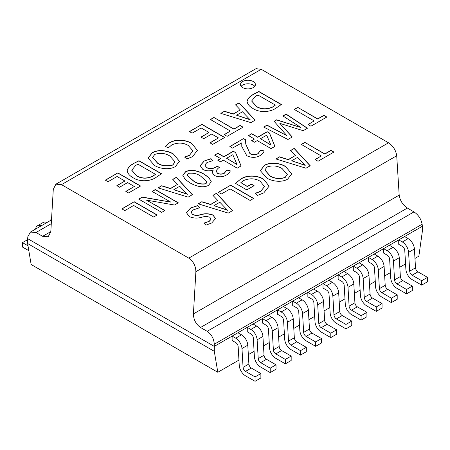 <?xml version="1.0" encoding="UTF-8"?>
<svg xmlns="http://www.w3.org/2000/svg" width="450" height="450" viewBox="0 0 450 450"><rect width="100%" height="100%" fill="white"/><g stroke="black" fill="none" stroke-linecap="round" stroke-linejoin="round"><path stroke-width="0.67" d="M253.232 81.517A7.464 4.309 0 0 0 245.093 80.584A7.464 4.309 0 0 0 240.486 84.566A7.464 4.309 0 0 0 242.674 87.615A7.464 4.309 0 0 0 250.808 88.549A7.464 4.309 0 0 0 255.414 84.566A7.464 4.309 0 0 0 253.232 81.517M254.762 86.332A7.464 4.309 0 0 0 253.232 85.05A7.464 4.309 0 0 0 241.144 86.332M61.47 184.635L188.769 258.126L388.53 142.796L261.231 69.3L61.47 184.635L55.907 184.185L53.286 189.36L50.816 231.598L48.195 236.768L42.626 236.323L36 232.498L30.437 232.054L27.872 236.593L27.624 238.624L214.29 346.393L232.116 336.105L232.116 340.521L235.716 342.596A3.459 1.997 60 0 1 238.157 346.635L239.254 365.456A8.871 5.124 -120 0 0 245.514 375.812L255.066 381.324L260.882 377.966L260.882 373.551L255.066 376.909L255.066 381.324M321.266 155.947L301.303 144.422L304.824 142.386L324.787 153.917L330.964 150.351L333.934 152.061L318.032 161.246L315.062 159.531L321.266 155.947L315.214 159.621M279.557 156.836L288.366 159.536L295.38 155.486L290.616 150.452L294.182 148.393L310.236 165.763L305.983 168.216L275.901 158.951L279.557 156.836L276.097 159.007M266.619 177.913L260.359 170.657L264.442 165.336C270.551 161.623 280.299 163.108 285.604 166.539L291.696 173.835L287.685 179.106C281.621 182.829 271.907 181.316 266.619 177.913M240.879 178.942C247.241 174.724 257.355 175.264 263.469 179.078L269.128 186.131L263.818 192.859L257.524 195.379L255.392 193.264L260.854 191.143L264.493 186.542L260.089 181.198C255.088 178.245 249.553 178.037 243.484 180.585L240.851 182.661L247.359 186.418L251.381 184.095L254.109 185.67L246.791 189.894L235.468 183.352L240.879 178.942L235.468 183.532M230.698 185.164L253.659 198.422L250.138 200.453L230.141 188.91L221.299 194.012L218.334 192.302L230.698 185.164L218.486 192.392M201.836 201.707L210.651 204.407L217.665 200.357L212.901 195.322L216.467 193.264L232.521 210.628L228.263 213.086L198.18 203.816L201.836 201.707L198.382 203.878M209.093 221.327L210.994 219.302L209.931 217.305C207.191 216.315 204.384 216.326 201.51 217.339C197.241 218.514 193.146 218.261 189.236 216.574L186.48 212.687L190.541 208.029L197.511 205.611L199.654 207.754L193.292 209.863L191.177 212.096L192.471 214.363C195.069 215.449 197.814 215.516 200.711 214.566C204.913 213.345 209.031 213.502 213.069 215.044L215.505 218.621L211.731 222.958L205.892 225.191L203.968 223.104L209.093 221.327L203.968 223.284M314.162 120.921L294.199 109.389L297.72 107.359L317.683 118.884L323.859 115.318L326.829 117.034L310.928 126.214L307.957 124.498L314.162 120.921L308.109 124.588M267.007 125.117L286.92 135.681L274.05 121.292L276.649 119.79L300.977 127.564L282.887 115.948L286.11 114.086L307.468 128.211L303.171 130.691L279.838 123.356L292.275 136.986L287.949 139.483L263.661 127.046L267.007 125.117L263.824 127.131M251.758 133.689L257.726 137.138L267.165 131.681L269.494 133.026L274.922 146.374L271.058 148.607L257.186 140.597L254.368 142.222L251.64 140.648L254.458 139.022L248.49 135.579L251.758 133.689L248.642 135.664M243.613 138.549L245.632 139.714L245.722 143.899L249.93 153.478C252.416 154.907 255.111 154.958 258.002 153.641L260.55 150.092L264.094 150.924C263.599 152.724 262.249 154.282 260.038 155.61C255.87 157.888 251.449 157.922 246.774 155.717L241.796 146.43L241.757 142.841L232.571 148.078L229.843 146.503L243.613 138.549L229.995 146.593M217.896 153.242L223.864 156.684L233.303 151.234L235.631 152.578L241.059 165.921L237.195 168.154L223.324 160.144L220.506 161.775L217.778 160.2L220.596 158.574L214.627 155.126L217.896 153.242L214.785 155.216M202.877 169.504L200.177 165.651L204.103 161.038L210.999 158.653L212.732 160.695L206.977 162.529L204.846 164.925L206.561 167.513C209.7 168.907 212.777 168.767 215.797 167.102L217.328 166.219L219.516 167.479L218.042 168.328L216.051 170.719L217.429 173.166C219.673 174.302 221.979 174.268 224.342 173.07L226.929 169.926L230.344 170.893C229.663 172.502 228.313 173.903 226.288 175.095C222.727 177.182 218.784 177.328 214.47 175.539L212.186 172.631L213.227 170.016C209.672 171.264 206.218 171.09 202.877 169.504M204.322 174.257L208.946 177.615L211.264 181.688L208.569 185.327C202.601 188.64 194.546 185.541 189.945 182.841L185.226 179.477L182.841 175.376L185.541 171.759C191.576 168.452 199.659 171.551 204.322 174.257L204.322 174.437C199.659 171.726 191.576 168.632 185.541 171.934L185.541 171.759M161.702 185.743L170.516 188.443L177.531 184.399L172.761 179.359L176.333 177.3L192.386 194.67L188.128 197.128L158.046 187.858L161.702 185.743L158.248 187.92M142.267 197.055L170.775 202.089L152.044 191.413L155.289 189.54L178.29 202.821L174.471 205.026L146.362 200.081L164.942 210.493L161.696 212.366L138.718 199.102L142.267 197.055L138.876 199.192M134.218 201.735L157.179 214.987L153.658 217.024L133.661 205.476L124.819 210.583L121.854 208.873L134.218 201.735L122.006 208.958M275.946 108.174C269.893 112.449 259.211 112.691 253.074 108.557C249.559 106.622 247.551 104.242 247.056 101.413C247.703 98.589 249.868 96.199 253.553 94.236L258.851 91.485L281.385 104.49L275.946 108.174M224.477 111.251L233.291 113.951L240.3 109.901L235.536 104.867L239.102 102.808L255.156 120.172L250.903 122.631L220.821 113.361L224.477 111.251L221.018 113.422M230.383 131.034L210.42 119.509L213.941 117.472L233.904 128.998L240.081 125.438L243.051 127.147L227.149 136.328L224.179 134.618L230.383 131.034L224.331 134.702M201.966 124.341L224.679 137.453L212.648 144.405L209.919 142.83L218.43 137.914L211.719 134.038L203.687 138.679L200.959 137.104L208.991 132.463L201.172 127.952L192.15 133.161L189.422 131.586L201.966 124.341L189.579 131.676M169.526 142.774C175.567 138.87 186.058 139.646 191.678 143.392L197.393 150.39L192.454 156.701L186.722 159.036L184.742 157.028L189.602 155.194L192.881 150.773L188.325 145.53C183.392 142.554 177.891 142.335 171.833 144.866L168.508 147.729L165.099 146.447L169.526 142.774L165.099 146.627M154.367 165.341L148.101 158.079L152.19 152.758C158.299 149.051 168.047 150.536 173.346 153.962L179.438 161.257L175.427 166.528C169.363 170.257 159.649 168.744 154.367 165.341M156.037 177.401C149.991 181.671 139.309 181.918 133.166 177.784C129.651 175.849 127.648 173.469 127.153 170.64C127.8 167.816 129.966 165.426 133.65 163.463L138.949 160.712L161.482 173.717L156.037 177.401M117.866 172.896L140.58 186.007L128.548 192.96L125.82 191.385L134.331 186.469L127.62 182.593L119.587 187.234L116.859 185.659L124.892 181.018L117.073 176.507L108.051 181.716L105.323 180.141L117.866 172.896L105.474 180.225M422.128 224.229L214.29 344.222C213.879 338.631 211.5 334.327 207.157 331.312L414 211.894C418.399 214.875 421.11 218.987 422.128 224.229L422.376 226.26L398.734 239.906L398.734 244.322L402.334 246.398A3.459 1.997 60 0 1 404.775 250.442L405.877 269.263A8.871 5.124 -120 0 0 412.132 279.613L421.684 285.126L427.5 281.767L427.5 277.352L421.684 280.71L421.684 285.126M214.29 344.222L214.29 351.309L217.811 372.279L238.939 360.079M404.55 236.548L408.15 238.629L402.334 241.982L398.734 239.906L359.106 262.783L232.116 336.105L235.716 338.181A8.871 5.124 60 0 1 241.971 348.531L243.073 367.352A3.459 1.997 -120 0 0 245.514 371.391L255.066 376.909M414.962 258.452L418.854 256.202L422.376 231.176L422.376 226.26M248.338 354.651L254.087 351.332M263.486 345.904L269.235 342.585M278.634 337.162L284.383 333.838M293.782 328.416L299.531 325.097M308.931 319.669L314.679 316.35M324.079 310.922L329.827 307.603M339.221 302.181L344.97 298.862M354.369 293.434L360.118 290.115M369.517 284.687L375.266 281.368M384.666 275.946L390.414 272.627M399.814 267.199L405.562 263.88M389.402 245.295L393.002 247.371L387.186 250.729L383.586 248.653L383.586 253.069L387.186 255.144A3.459 1.997 60 0 1 389.627 259.183L390.729 278.004A8.871 5.124 -120 0 0 396.99 288.36L406.541 293.873L412.352 290.514L412.352 286.099L406.541 289.457L406.541 293.873M374.254 254.042L377.854 256.118L372.037 259.476L368.443 257.394L368.443 261.816L372.037 263.891A3.459 1.997 60 0 1 374.479 267.93L375.581 286.751A8.871 5.124 -120 0 0 381.842 297.101L391.393 302.619L397.204 299.261L397.204 294.846L391.393 298.198L391.393 302.619M359.106 262.783L362.706 264.864L356.889 268.217L353.295 266.141L353.295 270.557L356.889 272.638A3.459 1.997 60 0 1 359.336 276.677L360.433 295.498A8.871 5.124 -120 0 0 366.694 305.848L376.245 311.361L382.056 308.008L382.056 303.587L376.245 306.945L376.245 311.361M343.957 271.53L347.558 273.606L341.747 276.964L338.147 274.888L338.147 279.304L341.747 281.379A3.459 1.997 60 0 1 344.188 285.418L345.285 304.239A8.871 5.124 -120 0 0 351.546 314.595L361.097 320.108L366.913 316.749L366.913 312.334L361.097 315.692L361.097 320.108M328.815 280.277L332.409 282.352L326.599 285.711L322.999 283.629L322.999 288.051L326.599 290.126A3.459 1.997 60 0 1 329.04 294.165L330.142 312.986A8.871 5.124 -120 0 0 336.397 323.336L345.949 328.854L351.765 325.496L351.765 321.081L345.949 324.433L345.949 328.854M313.667 289.018L317.261 291.099L311.451 294.457L307.851 292.376L307.851 296.792L311.451 298.873A3.459 1.997 60 0 1 313.892 302.912L314.994 321.733A8.871 5.124 -120 0 0 321.249 332.083L330.801 337.596L336.617 334.243L336.617 329.822L330.801 333.18L330.801 337.596M298.519 297.765L302.119 299.841L296.303 303.199L292.702 301.123L292.702 305.539L296.303 307.614A3.459 1.997 60 0 1 298.744 311.659L299.846 330.48A8.871 5.124 -120 0 0 306.101 340.83L315.652 346.343L321.469 342.984L321.469 338.569L315.652 341.927L315.652 346.343M283.371 306.512L286.971 308.588L281.154 311.946L277.554 309.87L277.554 314.286L281.154 316.361A3.459 1.997 60 0 1 283.596 320.4L284.698 339.221A8.871 5.124 -120 0 0 290.959 349.577L300.504 355.089L306.321 351.731L306.321 347.316L300.504 350.674L300.504 355.089M268.222 315.259L271.822 317.334L266.006 320.692L262.412 318.611L262.412 323.032L266.006 325.108A3.459 1.997 60 0 1 268.447 329.147L269.55 347.968A8.871 5.124 -120 0 0 275.811 358.318L285.362 363.836L291.173 360.478L291.173 356.062L285.362 359.415L285.362 363.836M253.074 324L256.674 326.081L250.858 329.434L247.264 327.358L247.264 331.774L250.858 333.855A3.459 1.997 60 0 1 253.305 337.894L254.402 356.715A8.871 5.124 -120 0 0 260.662 367.065L270.214 372.577L276.024 369.219L276.024 364.804L270.214 368.162L270.214 372.577M217.811 372.279L31.146 264.51L27.624 243.54L27.624 238.624M27.624 243.54L214.29 351.309M414 211.894L407.374 208.063L200.526 327.488L207.157 331.312M55.907 184.185L255.977 68.676L261.231 69.3M388.53 142.796C393.176 146.002 395.904 150.317 396.714 155.739L399.184 195.126C399.994 200.548 402.722 204.862 407.374 208.063M200.526 327.488C195.947 324.242 193.579 319.719 193.41 313.926L195.885 271.688C195.722 265.894 193.348 261.371 188.769 258.126M51.615 217.929A8.871 5.124 -120 0 0 50.771 220.309M28.007 245.818L22.5 242.634L27.624 239.676M28.828 250.706L22.5 247.056L22.5 242.634M41.119 225.883A8.871 5.124 -120 0 0 37.417 225.816A8.871 5.124 -120 0 0 35.623 229.056M46.935 222.525A8.871 5.124 -120 0 0 43.228 222.458L37.417 225.816M332.409 282.352A8.871 5.124 60 0 1 338.67 292.702L339.772 311.524A3.459 1.997 -120 0 0 342.214 315.562L351.765 321.081M326.599 285.711A8.871 5.124 60 0 1 332.854 296.061L333.956 314.882A3.459 1.997 -120 0 0 336.397 318.921L345.949 324.433M347.558 273.606A8.871 5.124 60 0 1 353.818 283.961L354.915 302.782A3.459 1.997 -120 0 0 357.362 306.821L366.913 312.334M341.747 276.964A8.871 5.124 60 0 1 348.002 287.314L349.104 306.135A3.459 1.997 -120 0 0 351.546 310.174L361.097 315.692M362.706 264.864A8.871 5.124 60 0 1 368.966 275.214L370.063 294.036A3.459 1.997 -120 0 0 372.504 298.074L382.056 303.587M356.889 268.217A8.871 5.124 60 0 1 363.15 278.572L364.252 297.394A3.459 1.997 -120 0 0 366.694 301.433L376.245 306.945M377.854 256.118A8.871 5.124 60 0 1 384.109 266.468L385.211 285.289A3.459 1.997 -120 0 0 387.652 289.327L397.204 294.846M372.037 259.476A8.871 5.124 60 0 1 378.298 269.826L379.401 288.647A3.459 1.997 -120 0 0 381.842 292.686L391.393 298.198M393.002 247.371A8.871 5.124 60 0 1 399.257 257.721L400.359 276.542A3.459 1.997 -120 0 0 402.801 280.586L412.352 286.099M387.186 250.729A8.871 5.124 60 0 1 393.446 261.079L394.543 279.9A3.459 1.997 -120 0 0 396.99 283.939L406.541 289.457M408.15 238.629A8.871 5.124 60 0 1 414.405 248.979L415.507 267.801A3.459 1.997 -120 0 0 417.949 271.839L427.5 277.352M402.334 241.982A8.871 5.124 60 0 1 408.589 252.332L409.691 271.153A3.459 1.997 -120 0 0 412.132 275.197L421.684 280.71M317.261 291.099A8.871 5.124 60 0 1 323.522 301.449L324.624 320.271A3.459 1.997 -120 0 0 327.066 324.309L336.617 329.822M311.451 294.457A8.871 5.124 60 0 1 317.706 304.808L318.808 323.629A3.459 1.997 -120 0 0 321.249 327.668L330.801 333.18M302.119 299.841A8.871 5.124 60 0 1 308.374 310.196L309.476 329.017A3.459 1.997 -120 0 0 311.918 333.056L321.469 338.569M296.303 303.199A8.871 5.124 60 0 1 302.558 313.549L303.66 332.37A3.459 1.997 -120 0 0 306.101 336.414L315.652 341.927M286.971 308.588A8.871 5.124 60 0 1 293.226 318.938L294.328 337.759A3.459 1.997 -120 0 0 296.769 341.803L306.321 347.316M281.154 311.946A8.871 5.124 60 0 1 287.415 322.296L288.512 341.117A3.459 1.997 -120 0 0 290.959 345.156L300.504 350.674M271.822 317.334A8.871 5.124 60 0 1 278.077 327.684L279.18 346.506A3.459 1.997 -120 0 0 281.621 350.544L291.173 356.062M266.006 320.692A8.871 5.124 60 0 1 272.267 331.043L273.369 349.864A3.459 1.997 -120 0 0 275.811 353.902L285.362 359.415M256.674 326.081A8.871 5.124 60 0 1 262.935 336.431L264.032 355.252A3.459 1.997 -120 0 0 266.473 359.291L276.024 364.804M250.858 329.434A8.871 5.124 60 0 1 257.119 339.789L258.221 358.611A3.459 1.997 -120 0 0 260.662 362.649L270.214 368.162M237.926 332.747L241.526 334.822A8.871 5.124 60 0 1 247.787 345.178L248.884 363.999A3.459 1.997 -120 0 0 251.331 368.038L260.882 373.551M279.557 157.016L288.366 159.716L295.38 155.486M310.129 165.825L294.182 148.567L290.723 150.564M291.662 160.785L305.201 165.386L297.568 157.376L291.662 160.785L305.201 165.206M201.836 201.881L210.651 204.581L217.665 200.357M232.414 210.69L216.467 193.438L213.007 195.435M213.947 205.65L227.486 210.251L219.853 202.241L213.947 205.65L227.486 210.077M274.866 146.407L269.494 133.2L267.165 131.681M254.458 139.022L251.792 140.737M267.165 131.861L257.726 137.312L251.758 133.869M260.454 138.713L270.906 145.097L266.687 135.18L260.454 138.713L270.906 144.917M241.003 165.954L235.631 152.752L233.303 151.234M220.596 158.574L217.929 160.284M233.303 151.408L223.864 156.864L217.896 153.416M226.592 158.259L237.043 164.644L232.824 154.727L226.592 158.259L237.043 164.469M161.702 185.923L170.516 188.623L177.531 184.399M192.279 194.732L176.333 177.48L172.873 179.477M173.812 189.692L187.352 194.293L179.719 186.283L173.812 189.692L187.352 194.113M281.256 104.591L258.851 91.659L253.553 94.236M253.553 94.416C249.868 96.373 247.703 98.764 247.056 101.587M251.662 101.053L256.506 106.644C261.54 109.609 267.002 109.716 272.88 106.971L275.366 105.086L257.918 95.006L255.521 96.249L251.662 100.963L256.506 106.47C261.54 109.429 267.002 109.541 272.88 106.796L275.366 105.086M224.477 111.426L233.291 114.126L240.3 109.901M255.054 120.234L239.102 102.983L235.643 104.979M236.588 115.2L250.121 119.796L242.488 111.786L236.588 115.2L250.121 119.621M161.347 173.812L138.949 160.886L133.65 163.463M133.65 163.643C129.966 165.6 127.8 167.991 127.153 170.814M131.76 170.28L136.603 175.871C141.638 178.836 147.094 178.942 152.977 176.197L155.464 174.313L138.009 164.233L135.619 165.476L131.76 170.19L136.603 175.697C141.638 178.656 147.094 178.768 152.977 176.023L155.464 174.313M134.331 186.469L125.972 191.469M124.892 181.018L117.011 185.743M140.428 186.097L117.866 173.076M199.507 207.782L197.511 205.791L190.541 208.029M190.541 208.204L186.48 212.777M215.499 218.711L213.069 215.218C209.031 213.677 204.913 213.519 200.711 214.746C197.814 215.691 195.069 215.623 192.471 214.537L192.471 214.363M192.471 214.537L191.177 212.186M210.994 219.392L209.093 221.507M253.507 198.506L230.698 185.338M264.488 186.632L260.854 191.143M260.854 191.323L255.392 193.444M253.958 185.76L251.381 184.269L247.359 186.598L240.851 182.661M269.128 186.221L263.469 179.078M263.469 179.257C257.355 175.438 247.241 174.898 240.879 179.117M333.782 152.151L330.964 150.525L324.787 154.091L304.824 142.386M304.824 142.566L301.455 144.512M218.43 137.914L210.071 142.914M208.991 132.463L201.111 137.194M224.528 137.543L201.966 124.521M192.881 150.862L189.602 155.194M189.602 155.374L184.742 157.208M197.387 150.48L191.678 143.392M191.678 143.567C186.058 139.821 175.567 139.05 169.526 142.954M242.899 127.237L240.081 125.612L233.904 129.178L213.941 117.472M213.941 117.653L210.572 119.593M326.672 117.124L323.859 115.498L317.683 119.059L297.72 107.359M297.72 107.533L294.351 109.479M157.028 215.078L134.218 201.909M142.267 197.235L170.775 202.089M178.138 202.905L155.289 189.714L152.196 191.498M164.79 210.583L146.362 200.081M212.602 160.718L210.999 158.653M210.999 158.833L204.103 161.038M219.358 167.569L217.328 166.399L215.797 167.276C212.777 168.947 209.7 169.082 206.561 167.687L206.561 167.513M206.561 167.687L204.851 165.015M230.265 171.045L226.929 170.106L224.342 173.25C221.979 174.448 219.673 174.476 217.429 173.34L217.429 173.166M217.429 173.34L216.051 170.809M212.192 172.721L213.227 170.016M204.103 161.218L200.177 165.741M264.032 151.088L260.55 150.272L258.002 153.816C255.111 155.138 252.416 155.081 249.93 153.653L249.93 153.478M249.93 153.653L245.722 143.989M241.796 146.514L241.819 145.024M245.745 142.622L245.632 139.894L243.613 138.729M267.007 125.291L286.92 135.681M300.977 127.564L276.649 119.97L274.157 121.41M307.327 128.295L286.11 114.266L283.033 116.044M292.174 137.042L279.838 123.356M291.696 173.925L285.604 166.539M285.604 166.714C280.299 163.288 270.551 161.803 264.442 165.51L264.442 165.336M264.442 165.51L260.359 170.747M264.864 170.055L270.023 175.989C274.207 178.65 279.225 179.201 285.081 177.638L287.274 174.549M285.081 177.463L287.274 174.465L282.161 168.626C277.537 165.718 272.503 165.172 267.047 166.978L264.864 169.965L270.023 175.809C274.207 178.476 279.225 179.027 285.081 177.463L285.081 177.638M185.541 171.934L182.841 175.466M211.264 181.772L208.907 177.756L204.322 174.437M187.161 175.393L193.343 180.917C196.774 183.594 200.981 184.579 205.965 183.859L206.865 181.868M188.213 173.368L187.161 175.303L193.343 180.737C196.774 183.42 200.981 184.404 205.965 183.684L206.871 181.783L200.919 176.361C197.471 173.711 193.236 172.716 188.213 173.368M179.438 161.347L173.346 153.962M173.346 154.142C168.047 150.711 158.299 149.226 152.19 152.938L152.19 152.758M152.19 152.938L148.101 158.169M152.612 157.477L157.764 163.412C161.949 166.078 166.972 166.624 172.822 165.06L175.016 161.977M172.822 164.886L175.022 161.888L169.909 156.049C165.285 153.146 160.245 152.595 154.794 154.406L152.612 157.393L157.764 163.237C161.949 165.898 166.972 166.449 172.822 164.886L172.822 165.06M342.214 315.562L336.397 318.921M339.772 311.524L333.956 314.882M338.67 292.702L332.854 296.061M357.362 306.821L351.546 310.174M354.915 302.782L349.104 306.135M353.818 283.961L348.002 287.314M372.504 298.074L366.694 301.433M370.063 294.036L364.252 297.394M368.966 275.214L363.15 278.572M387.652 289.327L381.842 292.686M385.211 285.289L379.401 288.647M384.109 266.468L378.298 269.826M402.801 280.586L396.99 283.939M400.359 276.542L394.543 279.9M399.257 257.721L393.446 261.079M417.949 271.839L412.132 275.197M415.507 267.801L409.691 271.153M414.405 248.979L408.589 252.332M327.066 324.309L321.249 327.668M324.624 320.271L318.808 323.629M323.522 301.449L317.706 304.808M311.918 333.056L306.101 336.414M309.476 329.017L303.66 332.37M308.374 310.196L302.558 313.549M296.769 341.803L290.959 345.156M294.328 337.759L288.512 341.117M293.226 318.938L287.415 322.296M281.621 350.544L275.811 353.902M279.18 346.506L273.369 349.864M278.077 327.684L272.267 331.043M266.473 359.291L260.662 362.649M264.032 355.252L258.221 358.611M262.935 336.431L257.119 339.789M251.331 368.038L245.514 371.391M248.884 363.999L243.073 367.352M247.787 345.178L241.971 348.531M241.526 334.822L235.716 338.181M193.41 313.926L399.184 195.126M396.714 155.739L195.885 271.688M51.277 223.678L36 232.498M42.626 236.323L50.816 231.598M51.497 219.893L30.437 232.054"/></g></svg>

